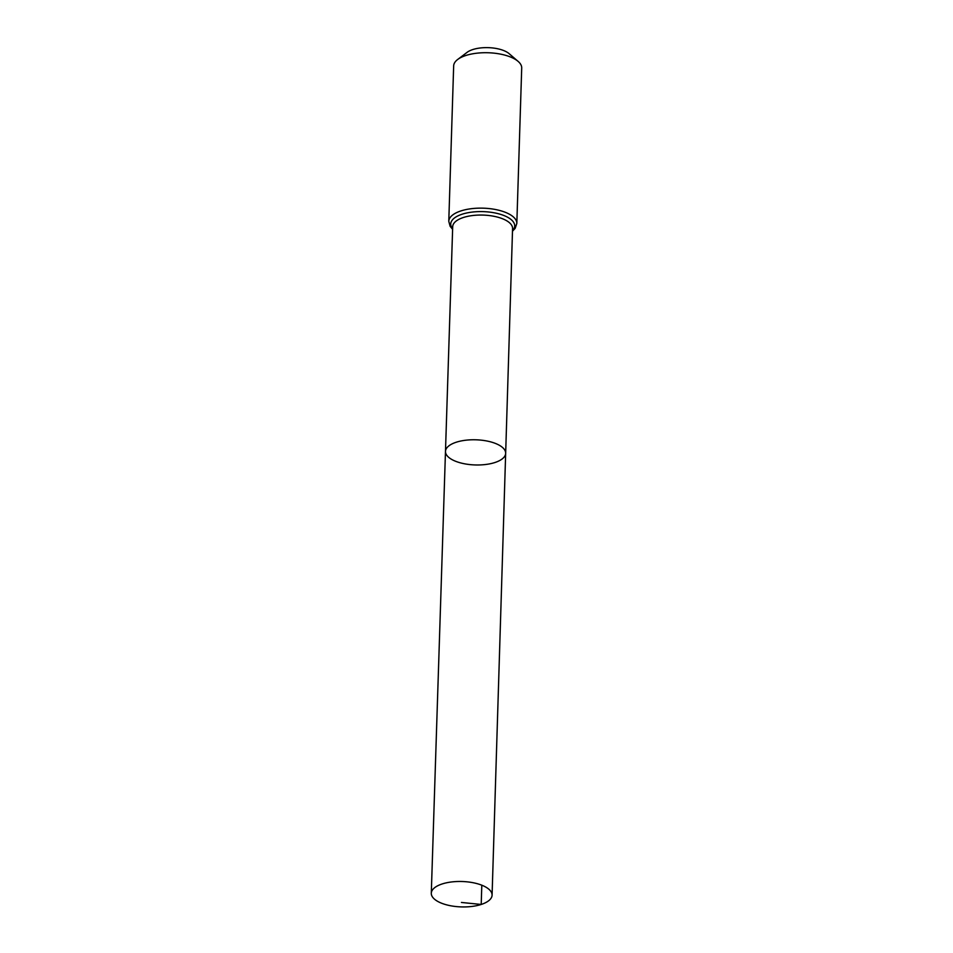 <?xml version="1.0" encoding="UTF-8"?>
<svg xmlns="http://www.w3.org/2000/svg" width="953" height="953" viewBox="0 0 953 953"><rect width="100%" height="100%" fill="white"/><g stroke="black" fill="none" stroke-linecap="round" stroke-linejoin="round"><path stroke-width="1.43" d="M494.893 462.527A30.103 12.58 -178.2 0 0 505.662 453.318A30.103 12.58 -178.2 0 0 475.964 439.798A30.103 12.58 -178.2 0 0 445.48 451.424A30.103 12.58 -178.2 0 0 462.658 463.408A30.103 12.58 -178.2 0 0 494.893 462.527M448.78 221.322A34.046 14.224 -178.2 0 1 483.242 208.171A34.046 14.224 -178.2 0 1 516.824 223.455L521.708 68.032A34.046 14.224 -178.2 0 0 518.098 61.373L509.105 53.642A23.634 9.875 -178.2 0 0 488.293 47.65A23.634 9.875 -178.2 0 0 467.137 52.32L457.678 59.479A34.046 14.224 -178.2 0 0 453.664 65.9L448.78 221.322L450.126 226.302L452.615 229.328M518.098 61.373A34.046 14.224 -178.2 0 0 488.127 52.749A34.046 14.224 -178.2 0 0 457.678 59.479M445.48 451.424L452.699 226.647A29.948 12.52 -178.2 0 1 483.028 215.08A29.948 12.52 -178.2 0 1 512.571 228.529L505.662 453.318A30.103 12.58 -178.2 0 0 475.964 439.798A30.103 12.58 -178.2 0 0 445.48 451.424L431.292 893.247A30.413 12.711 -178.2 0 0 448.649 905.35A30.413 12.711 -178.2 0 0 481.205 904.457A30.413 12.711 -178.2 0 0 492.082 895.153A30.413 12.711 -178.2 0 0 474.725 883.062A30.413 12.711 -178.2 0 0 442.168 883.955A30.413 12.711 -178.2 0 0 431.292 893.247M481.801 885.194L481.205 904.457L461.431 902.455M512.511 230.626A31.997 13.366 -178.2 0 0 483.135 211.626A31.997 13.366 -178.2 0 0 452.627 228.744M516.824 223.455L515.168 228.351L512.488 231.21M505.662 453.318L492.082 895.153"/></g></svg>
